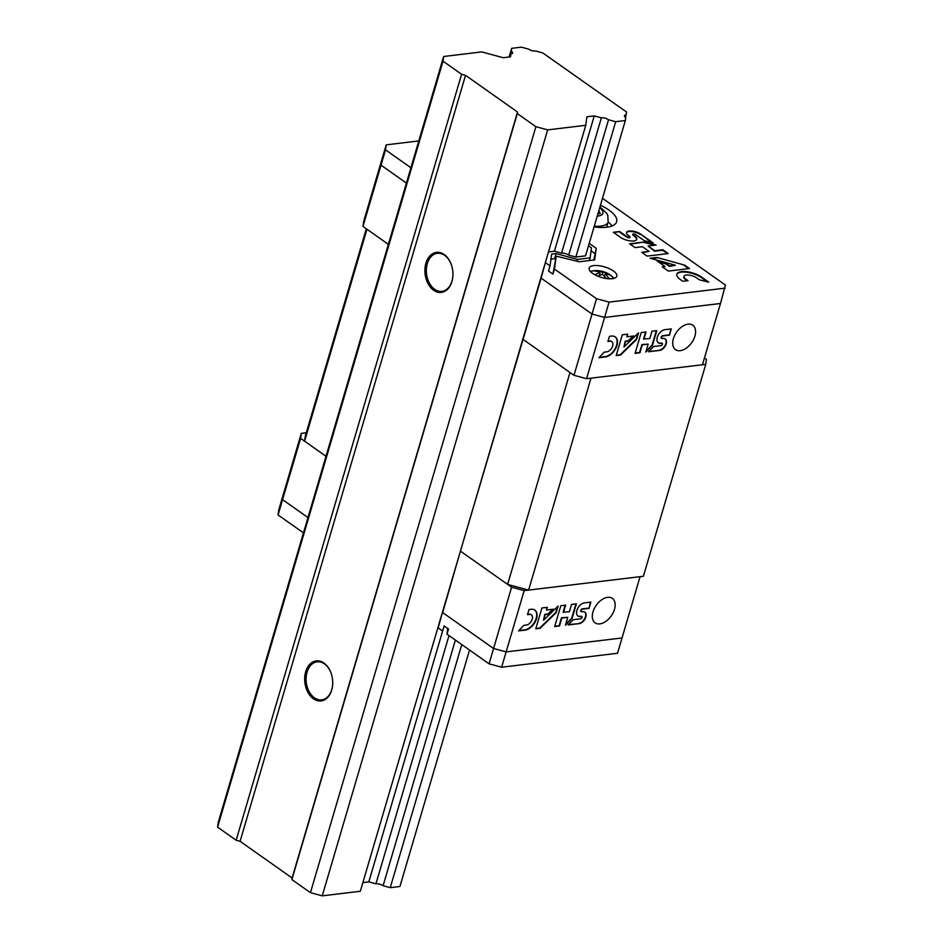 <?xml version="1.0" encoding="UTF-8"?>
<svg xmlns="http://www.w3.org/2000/svg" width="943" height="943" viewBox="0 0 943 943"><rect width="100%" height="100%" fill="white"/><g stroke="black" fill="none" stroke-linecap="round" stroke-linejoin="round"><path stroke-width="1.41" d="M511.672 48.317L511.283 51.158A5.151 1.969 16.4 0 1 512.579 53.091A5.151 1.969 16.4 0 1 510.894 53.987L510.517 56.828L503.185 57.712L481.743 51.912L443.658 56.497L443.021 61.177L461.599 74.273L465.524 75.334L517.53 112.028L517.318 113.584L535.895 126.692L547.671 129.875L585.756 125.301L586.911 116.779L594.243 115.906L601.386 117.828A5.151 1.969 16.4 0 1 608.53 119.761L615.685 121.694L625.362 120.527L625.751 117.698A5.151 1.969 16.4 0 1 624.455 115.753A5.151 1.969 16.4 0 1 626.14 114.857L626.529 112.017L542.803 52.949L535.648 51.016A5.151 1.969 16.4 0 1 528.504 49.083L521.361 47.15L511.672 48.317L509.114 56.993M511.283 51.158L509.585 56.945M510.894 53.987L510.045 56.886M443.658 56.497L218.222 822.473L217.585 827.141L236.163 840.248L240.088 841.309L292.094 878.004L291.882 879.56L310.447 892.667L322.235 895.85L360.32 891.265L585.756 125.301M443.021 61.177L217.585 827.141M461.599 74.273L236.163 840.248M465.524 75.334L240.088 841.309M425.918 263.238A20.168 13.921 83.1 0 1 438.271 252.335A20.168 13.921 83.1 0 1 451.379 264.806A20.168 13.921 83.1 0 1 452.829 276.853A20.168 13.921 83.1 0 1 451.921 281.58A20.168 13.921 83.1 0 1 433.662 290.279A20.168 13.921 83.1 0 1 425.918 263.238M305.685 671.758A20.168 13.921 83.1 0 1 318.039 660.854A20.168 13.921 83.1 0 1 331.146 673.326A20.168 13.921 83.1 0 1 332.596 685.372A20.168 13.921 83.1 0 1 331.688 690.099A20.168 13.921 83.1 0 1 313.43 698.798A20.168 13.921 83.1 0 1 305.685 671.758M517.53 112.028L292.094 878.004M517.318 113.584L291.882 879.56M535.895 126.692L310.447 892.667M547.671 129.875L322.235 895.85M362.866 882.589L368.807 881.87L375.951 883.803L449.009 635.558M594.243 115.906L554.413 251.227L561.556 253.16L601.386 117.828M444.129 625.952L368.807 881.87M608.53 119.761L568.712 255.093L575.855 257.015L585.544 255.859L625.362 120.527M455.398 640.073L383.094 885.736A5.151 1.969 16.4 0 0 375.951 883.803M383.094 885.736L390.249 887.669L399.926 886.503L469.531 650.033M615.685 121.694L575.855 257.015M461.787 644.576L390.249 887.669M626.14 114.857L625.386 117.415M331.193 673.467A19.143 13.214 -96.9 0 0 317.131 661.833A19.143 13.214 -96.9 0 0 306.298 682.426A19.143 13.214 -96.9 0 0 321.704 699.847A19.143 13.214 -96.9 0 0 331.771 689.557A19.143 13.214 -96.9 0 0 332.608 685.207M451.426 264.959A19.143 13.214 -96.9 0 0 437.363 253.313A19.143 13.214 -96.9 0 0 426.531 273.906A19.143 13.214 -96.9 0 0 441.937 291.328A19.143 13.214 -96.9 0 0 452.003 281.038A19.143 13.214 -96.9 0 0 452.84 276.688M366.32 228.795L305.273 436.185L304.601 441.171L366.968 229.255L388.375 244.355L362.984 226.438L381.019 165.166L406.409 183.072L381.019 165.166L381.691 160.18L363.656 221.452L362.984 226.438M304.601 441.171L325.995 456.271L300.605 438.365L301.288 433.367L306.275 432.766M438.471 625.728L438.165 627.92L442.585 631.032L444.082 625.928L448.503 629.04L446.994 634.144L489.063 663.825L501.629 667.22L617.535 653.275L622.038 637.963L506.132 651.896L493.566 648.501L442.68 612.596L461.009 549.132L523.082 339.397L569.985 372.497L507.617 584.412L528.61 590.082L643.385 576.279L705.753 364.363L706.437 359.377L704.445 357.963M489.063 663.825L511.601 587.218L460.714 551.313L507.617 584.412M573.981 375.302L523.082 339.397L541.117 278.126L592.015 314.031L573.981 375.302L586.546 378.697L702.452 364.764L720.487 303.481L604.581 317.426L586.546 378.697M528.61 590.082L590.99 378.167L705.753 364.363M545.632 262.802L550.04 265.914L548.543 271.018L552.952 274.13L554.449 269.026L596.518 298.707L592.015 314.031L541.117 278.126L545.926 260.622M596.518 298.707L609.084 302.102L604.581 317.426L592.015 314.031L604.581 317.426L720.487 303.481L725.415 285.045L602.483 198.313M688.048 324.133A14.982 9.206 -54.8 0 1 692.775 325.17A14.982 9.206 -54.8 0 1 691.667 342.71A14.982 9.206 -54.8 0 1 675.506 349.653A14.982 9.206 -54.8 0 1 674.705 335.343A14.982 9.206 -54.8 0 1 688.048 324.133M643.904 339.232L646.049 331.936L641.216 332.525L635.087 353.354L639.92 352.776L642.266 344.82L648.159 344.112L645.825 352.069L652.497 345.221L656.788 330.651L651.955 331.229L649.81 338.525L643.539 338.973L645.59 331.995M611.571 336.085L609.426 336.345L607.917 341.472L610.062 341.213A5.988 3.678 125.2 0 1 611.783 341.637A5.988 3.678 125.2 0 1 612.16 347.26A5.988 3.678 125.2 0 1 606.938 351.81L604.263 352.128L598.994 357.703L605.43 356.925A11.752 7.214 125.2 0 0 615.909 348.132A11.752 7.214 125.2 0 0 615.272 336.899A11.752 7.214 125.2 0 0 611.571 336.085M627.72 334.14L622.309 334.8L616.18 355.629L620.47 355.11L636.584 339.48L638.529 332.844L623.924 347.036L625.574 341.437L628.663 341.06L633.92 335.967L626.93 336.804L627.72 334.14M669.471 335.166L671.31 328.907L664.874 329.673A7.733 4.75 125.2 0 0 657.978 335.46A7.733 4.75 125.2 0 0 658.391 342.851A7.733 4.75 125.2 0 0 660.831 343.382L661.915 343.252A1.32 0.813 125.2 0 1 661.22 345.586L653.629 346.505L648.513 351.739L659.817 350.383A6.731 4.137 125.2 0 0 665.687 345.268A6.731 4.137 125.2 0 0 665.275 338.95A6.731 4.137 125.2 0 0 663.318 338.466L662.245 338.596A1.497 0.919 125.2 0 1 663.023 335.944L669.471 335.166L670.85 328.954M661.609 338.325A1.497 0.919 125.2 0 1 662.658 335.673L669.106 334.906M648.855 351.397L659.817 350.383M659.44 350.124A6.731 4.137 125.2 0 0 665.239 345.173A6.731 4.137 125.2 0 0 665.074 338.82M658.214 342.71A7.733 4.75 125.2 0 0 660.465 343.122L661.538 342.993M626.93 336.804L627.248 334.199M623.924 347.036L625.197 341.177L628.286 340.8L633.189 336.05M616.274 355.311L620.105 354.851L636.207 339.209L637.904 333.457M599.324 357.35L605.064 356.666A11.752 7.214 125.2 0 0 615.461 348.026A11.752 7.214 125.2 0 0 615.084 336.781M611.594 341.519A5.988 3.678 125.2 0 0 611.418 341.378A5.988 3.678 125.2 0 0 609.685 340.953L610.062 341.213M608.011 341.154L609.685 340.953M646.096 351.15L652.132 344.961L656.328 330.71M635.181 353.036L639.543 352.517L641.888 344.56L648.159 344.112M568.712 255.093A5.151 1.969 16.4 0 0 561.556 253.16M548.484 251.934L554.413 251.227M588.515 245.746L591.473 247.832L590.106 257.887L577.529 259.396L556.087 253.596L551.643 254.138L550.04 265.914M418.81 140.931L386.206 144.857L385.522 149.843L410.912 167.76M385.522 149.843L381.019 165.166L381.691 160.18L386.206 144.857M554.449 269.026L556.205 256.166L579.214 261.765L594.668 259.914L596.235 248.327L589.21 243.377M609.084 302.102L724.99 288.169M593.701 265.608A14.404 5.505 -163.6 0 1 609.355 268.672A14.404 5.505 -163.6 0 1 616.805 276.228A14.404 5.505 -163.6 0 1 601.434 277.442A14.404 5.505 -163.6 0 1 589.163 268.095A14.404 5.505 -163.6 0 1 593.701 265.608M594.055 226.909A31.685 12.118 16.4 0 0 606.655 227.239A31.685 12.118 16.4 0 0 616.628 221.77A31.685 12.118 16.4 0 0 600.443 205.232M619.657 231.506L613.304 232.273L620.541 237.377A9.678 3.701 16.4 0 0 630.337 240.901A9.678 3.701 16.4 0 0 636.773 239.274A9.678 3.701 16.4 0 0 634.45 235.703L633.236 234.854A1.65 0.625 16.4 0 1 632.836 234.241A1.65 0.625 16.4 0 1 633.932 233.97A1.65 0.625 16.4 0 1 635.606 234.559L644.14 240.583L653.157 242.94L640.462 233.982A8.416 3.218 16.4 0 0 631.999 231.035A8.416 3.218 16.4 0 0 626.541 232.473A8.416 3.218 16.4 0 0 628.38 235.432L629.582 236.292A1.874 0.719 16.4 0 1 630.042 236.976A1.874 0.719 16.4 0 1 628.792 237.294A1.874 0.719 16.4 0 1 626.895 236.61L619.657 231.506L613.905 232.685M644.399 241.997L629.618 243.777L635.04 247.608L642.442 246.712L649.067 251.392L641.676 252.288L647.098 256.107L668.233 253.573L662.799 249.742L654.737 250.708L648.112 246.029L656.175 245.062L644.399 241.997L630.207 244.202M684.642 265.148L656.847 257.427L650.116 258.241L675.329 265.231L669.648 265.914L666.182 263.474L657.118 260.952L664.956 266.48L662.257 266.81L668.328 271.089L689.463 268.543L684.642 265.148L656.847 257.427M708.759 282.169L701.521 277.065A14.711 5.623 16.4 0 0 686.634 271.702A14.711 5.623 16.4 0 0 676.85 274.177A14.711 5.623 16.4 0 0 680.386 279.599L682.803 281.297L688.001 280.672L685.585 278.975A7.485 2.864 16.4 0 1 683.97 276.346A7.485 2.864 16.4 0 1 688.814 275.073A7.485 2.864 16.4 0 1 696.335 277.678L699.352 279.812L708.759 282.169M612.042 225.966A31.685 12.118 16.4 0 0 608.164 221.959M707.403 281.827L701.368 277.572A14.711 5.623 16.4 0 0 686.799 272.256A14.711 5.623 16.4 0 0 676.791 274.437M683.923 276.617A7.485 2.864 16.4 0 0 683.816 276.853A7.485 2.864 16.4 0 0 685.431 279.482L685.585 278.975M687.247 280.766L685.431 279.482M688.708 268.637L684.488 265.655M664.956 266.48L662.858 267.223M675.329 265.231L669.506 266.433L666.029 263.981L658.403 261.859M654.725 245.239L644.246 242.504M667.479 253.655L662.658 250.249L654.583 251.227L648.112 246.029M649.067 251.392L642.266 252.7M629.83 237.2A1.874 0.719 16.4 0 1 629.889 237.495A1.874 0.719 16.4 0 1 628.639 237.801A1.874 0.719 16.4 0 1 626.741 237.117L619.504 232.013M651.766 242.575L640.462 233.982M640.309 234.489A8.416 3.218 16.4 0 0 632.175 231.589A8.416 3.218 16.4 0 0 626.494 232.732M632.918 234.536A1.65 0.625 16.4 0 0 632.694 234.748A1.65 0.625 16.4 0 0 633.083 235.361L633.236 234.854M636.678 239.522A9.678 3.701 16.4 0 0 634.297 236.21L633.083 235.361M656.693 257.946L651.354 258.582M589.316 260.551L590.106 257.887M577.01 261.176L577.529 259.396M555.392 258.924L554.59 258.7L556.087 253.596M554.59 258.7L550.96 259.136M552.952 274.13L556.205 256.166M593.842 260.009L596.235 248.327M594.738 253.431L591.061 250.838M609.154 278.81A24.365 17.563 -90.7 0 0 605.158 274.201A24.365 14.098 -49.4 0 1 610.569 275.368A22.856 16.479 -90.7 0 0 608.388 273.835A24.365 15.725 119.5 0 0 602.73 272.48A24.365 17.563 -90.7 0 0 596.506 270.617A22.856 14.746 119.5 0 0 595.304 270.712A22.856 14.746 119.5 0 0 594.09 270.912A24.365 15.937 77.5 0 1 600.019 272.81A24.365 15.725 119.5 0 0 594.868 274.778M597.673 276.122A24.365 14.098 -49.4 0 1 602.447 274.519A24.365 15.937 77.5 0 1 606.219 278.515M596.506 270.617L596.33 271.254M600.019 272.81L599.642 275.321M605.158 274.201L604.263 276.205M608.388 273.835L608.211 274.472M602.73 272.48L602.129 274.59M597.886 213.931L600.255 213.637L598.864 210.595M303.457 532.866L278.067 514.961L282.57 499.637L307.96 517.554L282.57 499.637L300.605 438.365M438.165 627.92L442.974 610.416L442.68 612.596L493.566 648.501L506.132 651.896L524.167 590.624L511.601 587.218M278.067 514.961L278.751 509.974L283.254 494.651L282.57 499.637L283.254 494.651L301.288 433.367M501.629 667.22L506.132 651.896L622.038 637.963L640.073 576.68L524.167 590.624M599.831 623.877A14.982 9.206 125.2 0 0 613.174 612.679A14.982 9.206 125.2 0 0 612.372 598.369A14.982 9.206 125.2 0 0 596.224 605.3A14.982 9.206 125.2 0 0 595.104 622.84A14.982 9.206 125.2 0 0 599.831 623.877M563.501 612.431L565.647 605.135L560.814 605.724L554.684 626.553L559.517 625.975L561.851 618.019L567.757 617.311L565.423 625.268L572.095 618.419L576.385 603.85L571.552 604.428L569.407 611.724L563.124 612.172L565.175 605.194M531.157 609.284L529.011 609.543L527.502 614.671L529.648 614.412A5.988 3.678 125.2 0 1 531.38 614.836A5.988 3.678 125.2 0 1 531.746 620.447A5.988 3.678 125.2 0 1 526.536 625.009L523.848 625.327L518.579 630.891L525.027 630.124A11.752 7.214 125.2 0 0 535.506 621.331A11.752 7.214 125.2 0 0 534.87 610.097A11.752 7.214 125.2 0 0 531.157 609.284M547.305 607.339L541.907 607.987L535.777 628.828L540.068 628.309L556.17 612.679L558.126 606.043L543.522 620.223L545.16 614.636L548.248 614.258L553.506 609.154L546.527 610.003L547.305 607.339M589.069 608.365L590.907 602.094L584.46 602.872A7.733 4.75 125.2 0 0 577.576 608.659A7.733 4.75 125.2 0 0 577.988 616.05A7.733 4.75 125.2 0 0 580.428 616.581L581.501 616.451A1.32 0.813 125.2 0 1 580.817 618.785L573.226 619.704L568.099 624.938L579.403 623.582A6.731 4.137 125.2 0 0 585.285 618.467A6.731 4.137 125.2 0 0 584.86 612.148A6.731 4.137 125.2 0 0 582.915 611.665L581.843 611.795A1.497 0.919 125.2 0 1 582.621 609.131L589.069 608.365L590.448 602.153M581.206 611.524A1.497 0.919 125.2 0 1 582.255 608.872L588.691 608.094M568.44 624.596L579.403 623.582M579.037 623.323A6.731 4.137 125.2 0 0 584.825 618.36A6.731 4.137 125.2 0 0 584.672 612.019M577.811 615.909A7.733 4.75 125.2 0 0 580.063 616.321L581.136 616.192M546.527 610.003L546.846 607.398M543.522 620.223L544.795 614.376L547.883 613.999L552.775 609.249M535.872 628.51L539.691 628.05L555.804 612.408L557.502 606.655M518.909 630.549L524.662 629.853A11.752 7.214 125.2 0 0 535.046 621.225A11.752 7.214 125.2 0 0 534.681 609.968M531.18 614.718A5.988 3.678 125.2 0 0 531.003 614.577A5.988 3.678 125.2 0 0 529.282 614.141L529.648 614.412M527.597 614.353L529.282 614.141M565.682 624.337L571.717 618.16L575.914 603.897M554.779 626.235L559.14 625.716L561.486 617.759L567.757 617.311M447.76 628.521L446.994 634.144M590.507 271.584L593.453 270.771A12.766 4.88 -163.6 0 1 593.56 270.747L593.453 270.771A12.766 4.88 -163.6 0 0 590.554 271.643M593.56 270.747A24.365 24.365 0 0 1 611.665 276.087A12.766 4.88 -163.6 0 1 613.716 278.456M594.267 226.202A23.622 9.041 16.4 0 0 600.715 226.12A23.622 9.041 16.4 0 0 608.141 222.053L607.811 215.393L606.879 213.483L599.948 206.906M597.225 216.136A16.137 6.177 16.4 0 0 597.838 216.077A16.137 6.177 16.4 0 0 599.677 207.825M611.665 276.087L613.775 278.433M606.608 227.251L608.141 222.053"/></g></svg>
